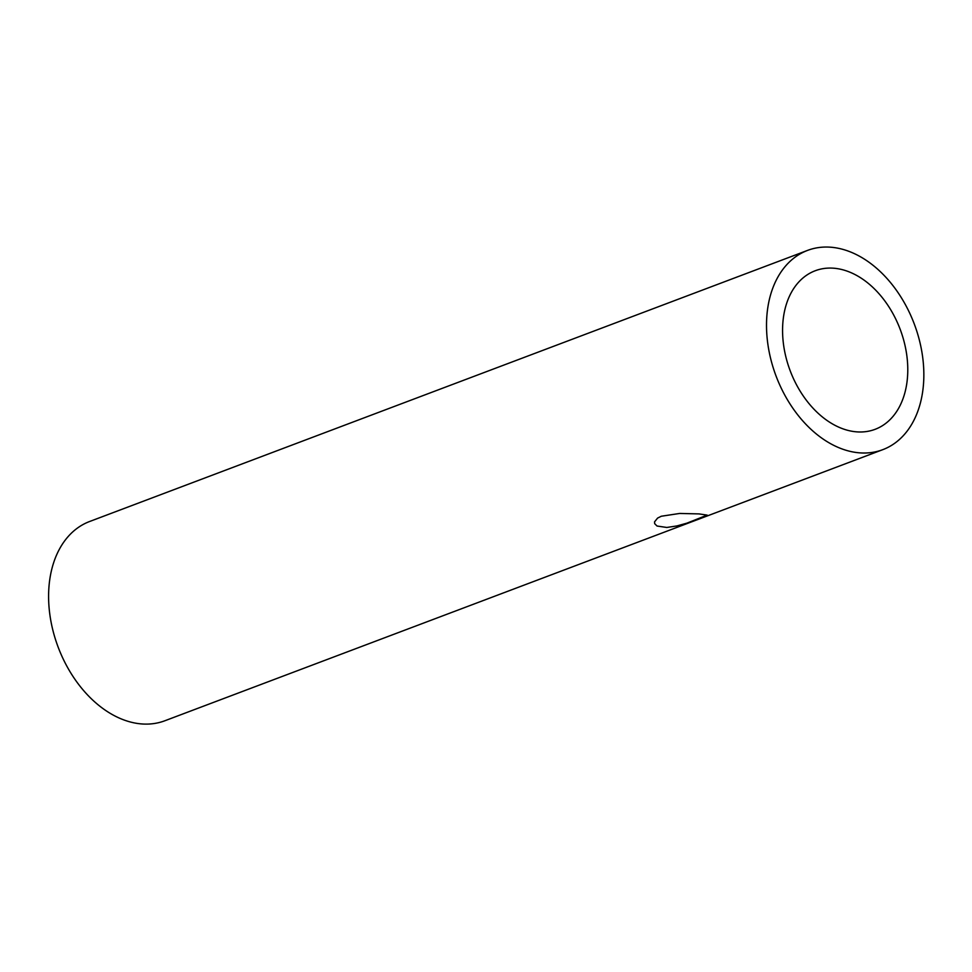 <?xml version="1.0" encoding="UTF-8"?>
<svg xmlns="http://www.w3.org/2000/svg" width="972" height="972" viewBox="0 0 972 972"><rect width="100%" height="100%" fill="white"/><g stroke="black" fill="none" stroke-linecap="round" stroke-linejoin="round"><path stroke-width="1.46" d="M661.3 516.241L679.683 513.447L699.026 513.909L707.166 515.111L686.912 523.155L676.889 525.937L666.804 527.468L657.036 526.022L654.678 523.665L654.533 521.891L657.594 518.088L661.3 516.241M857.413 431.908A84.758 58.77 -110.7 0 1 786.312 358.619A84.758 58.77 -110.7 0 1 815.241 270.738A84.758 58.77 -110.7 0 1 900.157 329.277A84.758 58.77 -110.7 0 1 875.116 429.32A84.758 58.77 -110.7 0 1 857.413 431.908M860.548 452.916A106.495 73.848 -110.7 0 1 771.221 360.831A106.495 73.848 -110.7 0 1 807.55 250.399A106.495 73.848 -110.7 0 1 914.263 323.943A106.495 73.848 -110.7 0 1 882.795 449.659A106.495 73.848 -110.7 0 1 860.548 452.916M882.795 449.659L164.888 720.75A106.495 73.848 -110.7 0 1 142.641 724.006A106.495 73.848 -110.7 0 1 53.302 631.922A106.495 73.848 -110.7 0 1 89.643 521.49L807.55 250.399"/></g></svg>
